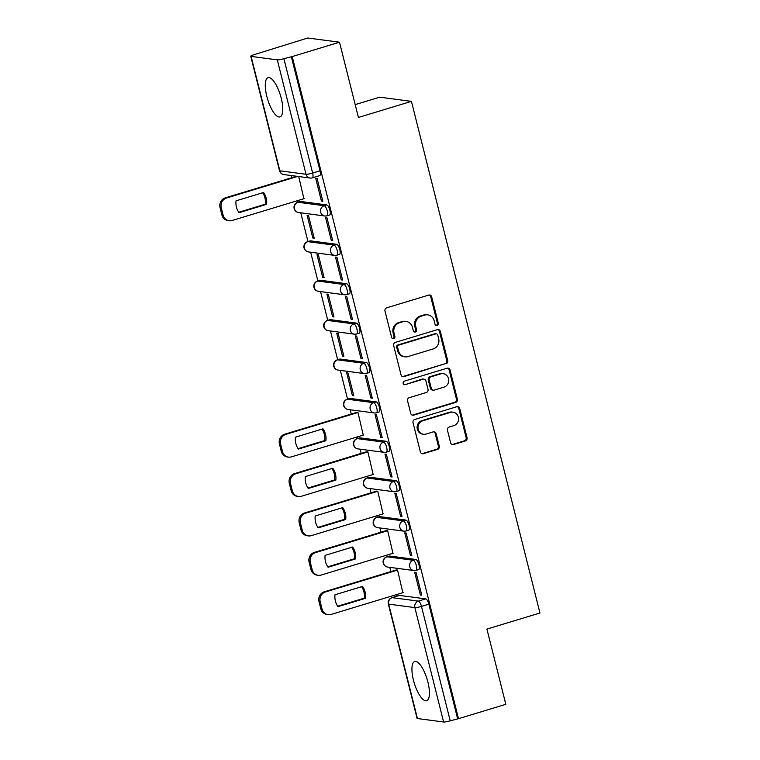 <?xml version="1.0" encoding="UTF-8"?>
<svg xmlns="http://www.w3.org/2000/svg" width="760" height="760" viewBox="0 0 760 760"><rect width="100%" height="100%" fill="white"/><g stroke="black" fill="none" stroke-linecap="round" stroke-linejoin="round"><path stroke-width="1.14" d="M437.076 325.413A1.805 1.691 97.5 0 0 438.283 323.18L431.661 296.846A2.584 2.413 97.5 0 0 428.706 295.079L386.697 307.819A2.584 2.413 97.5 0 0 384.987 311.011L391.599 337.345A1.805 1.691 97.5 0 0 393.67 338.589A1.805 1.691 97.5 0 0 394.867 336.357L394.012 332.947A8.255 7.724 97.5 0 1 399.484 322.743L402.99 321.689A8.255 7.724 97.5 0 1 406.068 321.433A8.255 7.724 97.5 0 1 412.452 327.351L413.307 330.762A1.805 1.691 97.5 0 0 415.378 331.997A1.805 1.691 97.5 0 0 416.575 329.773L415.72 326.363A8.255 7.724 97.5 0 1 421.192 316.16L424.697 315.096A8.255 7.724 97.5 0 1 427.766 314.849A8.255 7.724 97.5 0 1 434.159 320.767L435.014 324.178A1.805 1.691 97.5 0 0 437.076 325.413M435.955 325.337A1.805 1.691 97.5 0 0 437.351 323.057L430.74 296.723A2.584 2.413 97.5 0 0 429.2 294.984M392.54 338.513A1.805 1.691 97.5 0 0 393.946 336.233L393.091 332.823L394.012 332.947M414.248 331.92A1.805 1.691 97.5 0 0 415.644 329.65L414.789 326.24L415.72 326.363M427.899 682.081A20.511 6.707 -106.9 0 0 414.722 661.504A20.511 6.707 -106.9 0 0 413.459 680.172A20.511 6.707 -106.9 0 0 426.635 700.748A20.511 6.707 -106.9 0 0 427.899 682.081M281.248 98.23A20.511 6.707 -106.9 0 0 268.071 77.653A20.511 6.707 -106.9 0 0 266.808 96.32A20.511 6.707 -106.9 0 0 279.984 116.907A20.511 6.707 -106.9 0 0 281.248 98.23M415.834 559.483L389.642 556.016A5.263 1.72 -106.9 0 0 389.386 556.035L386.773 556.823A5.263 1.72 73.1 0 1 387.03 556.804L413.221 560.272A5.263 1.72 73.1 0 1 416.242 565.193A5.263 1.72 73.1 0 1 416.014 570.361L418.637 569.563A5.263 1.72 -106.9 0 0 418.855 564.404A5.263 1.72 -106.9 0 0 415.834 559.483L413.221 560.272A5.263 4.911 -82.5 0 0 413.801 570.542A5.263 5.263 0 0 0 416.014 570.361M405.945 520.087L379.753 516.619A5.263 1.72 -106.9 0 0 379.487 516.639L376.874 517.427A5.263 1.72 73.1 0 1 377.131 517.408L403.322 520.875A5.263 1.72 73.1 0 1 406.353 525.806A5.263 1.72 73.1 0 1 406.125 530.964L408.737 530.167A5.263 1.72 -106.9 0 0 408.965 525.008A5.263 1.72 -106.9 0 0 405.945 520.087L403.322 520.875A5.263 4.911 -82.5 0 0 403.902 531.145A5.263 5.263 0 0 0 406.125 530.964M396.045 480.69L369.854 477.223A5.263 1.72 -106.9 0 0 369.597 477.242L366.985 478.04A5.263 1.72 73.1 0 1 367.241 478.021L393.433 481.488A5.263 1.72 73.1 0 1 396.454 486.409A5.263 1.72 73.1 0 1 396.226 491.568L398.838 490.77A5.263 1.72 -106.9 0 0 399.066 485.611A5.263 1.72 -106.9 0 0 396.045 480.69L393.433 481.488A5.263 4.911 -82.5 0 0 394.012 491.748A5.263 5.263 0 0 0 396.226 491.568M386.156 441.294L359.955 437.827A5.263 1.72 -106.9 0 0 359.698 437.845L357.086 438.644A5.263 1.72 73.1 0 1 357.342 438.624L383.534 442.092A5.263 1.72 73.1 0 1 386.555 447.013A5.263 1.72 73.1 0 1 386.337 452.171L388.949 451.383A5.263 1.72 -106.9 0 0 389.177 446.224A5.263 1.72 -106.9 0 0 386.156 441.294L383.534 442.092A5.263 4.911 -82.5 0 0 384.113 452.352A5.263 5.263 0 0 0 386.337 452.171M376.257 401.907L350.065 398.43A5.263 1.72 -106.9 0 0 349.809 398.449L347.187 399.247A5.263 1.72 73.1 0 1 347.453 399.228L373.644 402.695A5.263 1.72 73.1 0 1 376.666 407.616A5.263 1.72 73.1 0 1 376.438 412.775L379.05 411.986A5.263 1.72 -106.9 0 0 379.278 406.828A5.263 1.72 -106.9 0 0 376.257 401.907L373.644 402.695A5.263 4.911 -82.5 0 0 374.224 412.955A5.263 5.263 0 0 0 376.438 412.775M366.358 362.51L340.166 359.043A5.263 1.72 -106.9 0 0 339.91 359.062L337.298 359.851A5.263 1.72 73.1 0 1 337.554 359.831L363.745 363.299A5.263 1.72 73.1 0 1 366.766 368.229A5.263 1.72 73.1 0 1 366.538 373.388L369.16 372.59A5.263 1.72 -106.9 0 0 369.379 367.431A5.263 1.72 -106.9 0 0 366.358 362.51L363.745 363.299A5.263 4.911 -82.5 0 0 364.325 373.568A5.263 5.263 0 0 0 366.538 373.388M356.469 323.114L330.277 319.647A5.263 1.72 -106.9 0 0 330.011 319.666L327.398 320.454A5.263 1.72 73.1 0 1 327.655 320.435L353.846 323.912A5.263 1.72 73.1 0 1 356.877 328.833A5.263 1.72 73.1 0 1 356.649 333.991L359.262 333.194A5.263 1.72 -106.9 0 0 359.49 328.035A5.263 1.72 -106.9 0 0 356.469 323.114L353.846 323.912A5.263 4.911 -82.5 0 0 354.426 334.172A5.263 5.263 0 0 0 356.649 333.991M346.57 283.717L320.378 280.25A5.263 1.72 -106.9 0 0 320.122 280.269L317.509 281.067A5.263 1.72 73.1 0 1 317.765 281.048L343.957 284.515A5.263 1.72 73.1 0 1 346.978 289.437A5.263 1.72 73.1 0 1 346.75 294.595L349.363 293.806A5.263 1.72 -106.9 0 0 349.591 288.638A5.263 1.72 -106.9 0 0 346.57 283.717L343.957 284.515A5.263 4.911 -82.5 0 0 344.536 294.776A5.263 5.263 0 0 0 346.75 294.595M336.68 244.321L310.479 240.853A5.263 1.72 -106.9 0 0 310.222 240.873L307.61 241.67A5.263 1.72 73.1 0 1 307.866 241.651L334.058 245.119A5.263 1.72 73.1 0 1 337.079 250.04A5.263 1.72 73.1 0 1 336.86 255.198L339.473 254.41A5.263 1.72 -106.9 0 0 339.701 249.251A5.263 1.72 -106.9 0 0 336.68 244.321L334.058 245.119A5.263 4.911 -82.5 0 0 334.637 255.379A5.263 5.263 0 0 0 336.86 255.198M326.781 204.934L300.589 201.466A5.263 1.72 -106.9 0 0 300.333 201.486L297.711 202.274A5.263 1.72 73.1 0 1 297.977 202.255L324.168 205.722A5.263 1.72 73.1 0 1 327.19 210.643A5.263 1.72 73.1 0 1 326.962 215.811L329.574 215.013A5.263 1.72 -106.9 0 0 329.802 209.855A5.263 1.72 -106.9 0 0 326.781 204.934L324.168 205.722A5.263 4.911 -82.5 0 0 324.748 215.992A5.263 5.263 0 0 0 326.962 215.811M450.604 442.757A2.584 2.413 97.5 0 0 453.558 444.524L465.348 440.952A2.584 2.413 97.5 0 0 467.058 437.76L459.714 408.509A2.584 2.413 97.5 0 0 456.76 406.742L414.741 419.491A2.584 2.413 97.5 0 0 413.031 422.674L420.384 451.924A2.584 2.413 97.5 0 0 423.339 453.691L437.57 449.378A2.584 2.413 97.5 0 0 439.289 446.186L436.145 433.675A2.584 2.413 97.5 0 0 433.181 431.898L426.123 434.045A6.906 6.45 97.5 0 1 418.009 427.947A6.906 6.45 97.5 0 1 422.798 420.784L450.452 412.395A6.906 6.45 97.5 0 1 458.565 418.484A6.906 6.45 97.5 0 1 453.777 425.647L449.169 427.053A2.584 2.413 97.5 0 0 447.459 430.236L450.604 442.757M277.295 59.869L251.104 56.401A5.263 0.731 -14.1 0 1 250.752 56.24A5.263 0.731 -14.1 0 1 254.001 54.711L307.772 38L339.511 42.209L358.416 117.458L411.435 101.374L539.952 612.997L486.922 629.081L505.828 704.33L458.508 718.684L292.201 56.563L283.898 58.672L312.635 173.071A5.263 1.72 73.1 0 1 312.312 177.859L319.684 175.617A5.263 1.72 73.1 0 0 320.007 170.829L312.635 173.071A5.263 0.731 -14.1 0 1 306.023 174.268L277.295 59.869A5.263 0.731 -14.1 0 0 283.898 58.672M339.511 42.209L292.201 56.563M445.987 363.859A2.584 2.413 97.5 0 0 447.697 360.677L440.344 331.426A2.584 2.413 97.5 0 0 437.389 329.65L395.38 342.399A2.584 2.413 97.5 0 0 393.67 345.591L401.014 374.832A2.584 2.413 97.5 0 0 403.978 376.608L445.056 363.736A2.584 2.413 97.5 0 0 446.766 360.553L439.423 331.303A2.584 2.413 97.5 0 0 437.883 329.565M450.034 369.968L457.377 399.219A2.584 2.413 97.5 0 1 455.667 402.401L413.659 415.15A2.584 2.413 97.5 0 1 410.704 413.383L407.559 400.862A2.584 2.413 97.5 0 1 409.269 397.68L426.303 392.512A2.584 2.413 97.5 0 0 428.013 389.32L425.933 381.016A2.584 2.413 97.5 0 0 422.969 379.249L405.232 384.626A1.805 1.691 97.5 0 1 403.113 383.03A1.805 1.691 97.5 0 1 404.367 381.159L447.07 368.201A2.584 2.413 97.5 0 1 450.034 369.968L449.103 369.844L456.456 399.095L457.377 399.219M399.541 595.403L392.169 597.645A5.263 1.72 73.1 0 0 391.913 597.664L399.285 595.422A5.263 1.72 73.1 0 1 399.541 595.403L425.733 598.87L418.361 601.112A5.263 1.72 73.1 0 1 421.477 606.404L450.214 720.803A5.263 0.731 165.9 0 1 443.612 722L417.42 718.533A5.263 0.731 165.9 0 1 417.069 718.371L388.341 603.972A5.263 0.731 165.9 0 0 388.683 604.133L417.42 718.533M291.394 175.56L291.925 177.65M297.692 200.611L298.081 202.16M300.751 212.809L307.971 241.556M310.65 252.206L317.87 280.953M320.549 291.602L327.769 320.349M330.438 330.999L337.659 359.746M340.337 370.386L347.558 399.133M350.227 409.783L351.291 414.01M357.058 436.971L357.447 438.529M360.126 449.179L361.19 453.406M366.956 476.368L367.346 477.926M370.025 488.575L371.079 492.803M376.846 515.764L377.245 517.322M379.915 527.962L380.978 532.2M386.745 555.161L387.134 556.709M389.813 567.359L390.877 571.586M396.644 594.558L397.034 596.106M355.186 104.605L379.696 97.166L411.435 101.374M458.508 718.684L450.214 720.803M303.895 198.73L298.709 176.529M321.423 201.048L322.81 201.229L317.101 178.505L315.713 178.325L321.423 201.048L322.667 200.668M331.312 240.445L332.709 240.625L326.999 217.901L325.603 217.711L331.312 240.445L332.566 240.065M312.806 237.994L314.194 238.174L308.484 215.45L307.097 215.26L312.806 237.994L314.051 237.614M341.212 279.832L342.599 280.022L336.889 257.288L335.502 257.108L341.212 279.832L342.456 279.462M322.696 277.381L324.092 277.571L318.383 254.837L316.996 254.657L322.696 277.381L323.95 277.01M351.11 319.228L352.498 319.418L346.788 296.685L345.401 296.505L351.11 319.228L352.355 318.849M332.595 316.777L333.982 316.967L328.272 294.234L326.885 294.053L332.595 316.777L333.839 316.397M361 358.625L362.387 358.805L356.677 336.081L355.291 335.901L361 358.625L362.244 358.245M342.494 356.174L343.881 356.354L338.172 333.63L336.784 333.45L342.494 356.174L343.738 355.794M370.899 398.022L372.286 398.202L366.577 375.478L365.19 375.288L370.899 398.022L372.144 397.641M352.383 395.57L353.77 395.751L348.061 373.027L346.674 372.837L352.383 395.57L353.637 395.19M380.788 437.418L382.185 437.599L376.476 414.874L375.079 414.684L380.788 437.418L382.042 437.038M363.261 435.09L357.96 412.423L356.611 412.395M390.688 476.805L392.074 476.995L386.365 454.262L384.978 454.081L390.688 476.805L391.932 476.434M373.16 474.487L367.859 451.81L366.51 451.791M400.587 516.202L401.974 516.382L396.264 493.658L394.877 493.478L400.587 516.202L401.831 515.822M383.059 513.883L377.748 491.207L376.399 491.188M410.476 555.598L411.863 555.778L406.153 533.054L404.766 532.874L410.476 555.598L411.72 555.218M392.948 553.28L387.647 530.603L386.298 530.584M420.375 594.994L421.762 595.175L416.052 572.451L414.666 572.261L420.375 594.994L421.619 594.614M402.847 592.667L397.537 570L396.197 569.981M457.587 718.57L428.849 604.172A5.263 1.72 -106.9 0 0 425.733 598.87M291.27 56.439L320.007 170.829M427.766 314.849L426.844 314.726A8.255 7.724 97.5 0 0 423.766 314.982L424.697 315.096M414.789 326.24A8.255 7.724 97.5 0 1 420.27 316.036L423.766 314.982M406.068 321.433L405.137 321.309A8.255 7.724 97.5 0 0 402.059 321.565L402.99 321.689M393.091 332.823A8.255 7.724 97.5 0 1 398.563 322.63L402.059 321.565M402.553 376.58A2.584 2.413 97.5 0 0 403.047 376.485L445.056 363.736M437.769 335.141A1.805 1.691 97.5 0 0 435.698 333.906L398.82 345.087A1.805 1.691 97.5 0 0 397.623 347.32L398.525 350.92A8.255 7.724 97.5 0 0 404.909 356.839A8.255 7.724 97.5 0 0 407.987 356.582L433.19 348.935A8.255 7.724 97.5 0 0 438.672 338.741L437.769 335.141M436.373 333.849L435.442 333.726A1.805 1.691 97.5 0 0 434.767 333.783L435.698 333.906M404.909 356.839L403.987 356.716A8.255 7.724 97.5 0 1 397.603 350.797L396.701 347.197A1.805 1.691 97.5 0 1 397.898 344.974L434.767 333.783M412.243 415.122A2.584 2.413 97.5 0 0 412.727 415.026L454.736 402.287A2.584 2.413 97.5 0 0 456.456 399.095M423.938 379.164L423.006 379.041A2.584 2.413 97.5 0 0 422.047 379.126L405.232 384.626M443.983 387.144A6.906 6.45 97.5 0 0 443.222 373.673A6.906 6.45 97.5 0 0 440.648 373.882L430.91 376.837A2.584 2.413 97.5 0 0 429.2 380.028L431.281 388.331A2.584 2.413 97.5 0 0 434.235 390.099L443.983 387.144M443.222 373.673L442.301 373.549A6.906 6.45 97.5 0 0 439.726 373.758L440.648 373.882M433.276 390.174L432.354 390.06A2.584 2.413 97.5 0 1 430.359 388.208L428.269 379.905A2.584 2.413 97.5 0 1 429.979 376.713L439.726 373.758M449.103 369.844A2.584 2.413 97.5 0 0 447.564 368.106M453.026 412.176L452.095 412.053A6.906 6.45 97.5 0 0 449.521 412.272L450.452 412.395M423.558 434.255L422.626 434.131A6.906 6.45 97.5 0 1 421.866 420.66L449.521 412.272M421.923 453.663A2.584 2.413 97.5 0 0 422.408 453.577L436.648 449.255A2.584 2.413 97.5 0 0 438.358 446.063L435.214 433.551A2.584 2.413 97.5 0 0 433.675 431.813M452.143 444.495A2.584 2.413 97.5 0 0 452.637 444.401L464.426 440.828A2.584 2.413 97.5 0 0 466.137 437.637L458.784 408.395A2.584 2.413 97.5 0 0 457.244 406.647M263.577 192.48L236.037 200.83A16.435 15.362 97.5 0 0 239.02 212.705L266.56 204.345A16.435 15.362 97.5 0 0 263.577 192.48M297.749 176.405L226.48 198.027A7.885 7.372 97.5 0 0 221.255 207.765L223.098 215.089A7.885 7.372 97.5 0 0 229.188 220.742A7.885 7.372 97.5 0 0 232.132 220.495L304.256 198.616M262.675 192.755A16.435 15.362 97.5 0 1 265.354 204.184L238.725 212.268M229.188 220.742L227.99 220.581A7.885 7.372 -82.5 0 1 221.891 214.928L220.048 207.603A7.885 7.372 -82.5 0 1 225.283 197.866L226.48 198.027M296.552 176.244L225.283 197.866M265.354 204.184L266.56 204.345M322.952 428.839L295.412 437.199A16.435 15.362 97.5 0 0 298.395 449.065L325.935 440.714A16.435 15.362 97.5 0 0 322.952 428.839M357.979 412.509L285.855 434.387A7.885 7.372 97.5 0 0 280.63 444.134L282.463 451.459A7.885 7.372 97.5 0 0 288.562 457.111A7.885 7.372 97.5 0 0 291.498 456.865L363.631 434.986M322.05 429.115A16.435 15.362 97.5 0 1 324.729 440.553L298.091 448.637M288.562 457.111L287.356 456.95A7.885 7.372 -82.5 0 1 281.257 451.298L279.423 443.973A7.885 7.372 -82.5 0 1 284.648 434.235L285.855 434.387M356.981 412.291L284.648 434.235M324.729 440.553L325.935 440.714M332.842 468.236L305.311 476.596A16.435 15.362 97.5 0 0 308.284 488.461L335.825 480.111A16.435 15.362 97.5 0 0 332.842 468.236M367.878 451.905L295.754 473.784A7.885 7.372 97.5 0 0 290.519 483.522L292.363 490.846A7.885 7.372 97.5 0 0 298.462 496.508A7.885 7.372 97.5 0 0 301.397 496.261L373.521 474.373M331.94 468.512A16.435 15.362 97.5 0 1 334.628 479.949L307.99 488.024M298.462 496.508L297.255 496.346A7.885 7.372 -82.5 0 1 291.156 490.694L289.313 483.369A7.885 7.372 -82.5 0 1 294.548 473.623L295.754 473.784M366.871 451.687L294.548 473.623M334.628 479.949L335.825 480.111M342.741 507.632L315.2 515.992A16.435 15.362 97.5 0 0 318.183 527.858L345.724 519.498A16.435 15.362 97.5 0 0 342.741 507.632M377.777 491.292L305.644 513.181A7.885 7.372 97.5 0 0 300.418 522.918L302.252 530.242A7.885 7.372 97.5 0 0 308.351 535.895A7.885 7.372 97.5 0 0 311.286 535.658L383.42 513.769M341.838 507.908A16.435 15.362 97.5 0 1 344.517 519.346L317.88 527.421M308.351 535.895L307.154 535.743A7.885 7.372 -82.5 0 1 301.055 530.081L299.212 522.756A7.885 7.372 -82.5 0 1 304.447 513.019L305.644 513.181M376.77 491.074L304.447 513.019M344.517 519.346L345.724 519.498M352.64 547.029L325.099 555.38A16.435 15.362 97.5 0 0 328.082 567.255L355.623 558.894A16.435 15.362 97.5 0 0 352.64 547.029M387.666 530.689L315.542 552.577A7.885 7.372 97.5 0 0 310.308 562.314L312.151 569.639A7.885 7.372 97.5 0 0 318.25 575.292A7.885 7.372 97.5 0 0 321.185 575.044L393.309 553.166M351.738 547.304A16.435 15.362 97.5 0 1 354.416 558.733L327.778 566.817M318.25 575.292L317.043 575.13A7.885 7.372 -82.5 0 1 310.945 569.477L309.111 562.153A7.885 7.372 -82.5 0 1 314.336 552.415L315.542 552.577M386.659 530.471L314.336 552.415M354.416 558.733L355.623 558.894M362.529 586.425L334.989 594.776A16.435 15.362 97.5 0 0 337.972 606.642L365.512 598.291A16.435 15.362 97.5 0 0 362.529 586.425M397.565 570.086L325.432 591.964A7.885 7.372 97.5 0 0 320.207 601.711L322.05 609.035A7.885 7.372 97.5 0 0 328.139 614.688A7.885 7.372 97.5 0 0 331.084 614.441L403.209 592.562M361.627 586.692A16.435 15.362 97.5 0 1 364.306 598.13L337.677 606.214M328.139 614.688L326.942 614.526A7.885 7.372 -82.5 0 1 320.844 608.874L319 601.549A7.885 7.372 -82.5 0 1 324.235 591.812L325.432 591.964M396.558 569.867L324.235 591.812M364.306 598.13L365.512 598.291M437.351 323.057L438.283 323.18M393.946 336.233L394.867 336.357M415.644 329.65L416.575 329.773M389.642 556.016L387.03 556.804A5.263 4.911 97.5 0 0 383.543 563.303A5.263 4.911 -82.5 0 0 387.609 567.064L413.801 570.542A5.263 4.911 -82.5 0 0 415.758 570.38M379.753 516.619L377.131 517.408A5.263 4.911 97.5 0 0 373.644 523.906A5.263 4.911 -82.5 0 0 377.71 527.678L403.902 531.145A5.263 4.911 -82.5 0 0 405.868 530.983M369.854 477.223L367.241 478.021A5.263 4.911 97.5 0 0 363.755 484.509A5.263 4.911 -82.5 0 0 367.821 488.281L394.012 491.748A5.263 4.911 -82.5 0 0 395.969 491.587M359.955 437.827L357.342 438.624A5.263 4.911 97.5 0 0 353.856 445.113A5.263 4.911 -82.5 0 0 357.922 448.884L384.113 452.352A5.263 4.911 -82.5 0 0 386.07 452.19M350.065 398.43L347.453 399.228A5.263 4.911 97.5 0 0 343.957 405.726A5.263 4.911 -82.5 0 0 348.023 409.488L374.224 412.955A5.263 4.911 -82.5 0 0 376.181 412.794M340.166 359.043L337.554 359.831A5.263 4.911 97.5 0 0 334.067 366.329A5.263 4.911 -82.5 0 0 338.133 370.101L364.325 373.568A5.263 4.911 -82.5 0 0 366.282 373.407M330.277 319.647L327.655 320.435A5.263 4.911 97.5 0 0 324.168 326.933A5.263 4.911 -82.5 0 0 328.234 330.704L354.426 334.172A5.263 4.911 -82.5 0 0 356.392 334.01M320.378 280.25L317.765 281.048A5.263 4.911 97.5 0 0 314.279 287.536A5.263 4.911 -82.5 0 0 318.345 291.308L344.536 294.776A5.263 4.911 -82.5 0 0 346.493 294.614M310.479 240.853L307.866 241.651A5.263 4.911 97.5 0 0 304.38 248.14A5.263 4.911 -82.5 0 0 308.446 251.911L334.637 255.379A5.263 4.911 -82.5 0 0 336.594 255.217M300.589 201.466L297.977 202.255A5.263 4.911 97.5 0 0 294.481 208.753A5.263 4.911 -82.5 0 0 298.547 212.515L324.748 215.992A5.263 4.911 -82.5 0 0 326.705 215.831M392.169 597.645L418.361 601.112A5.263 4.911 -82.5 0 0 414.874 607.601L388.683 604.133A5.263 4.911 -82.5 0 1 392.169 597.645M443.612 722L414.874 607.601A5.263 0.731 -14.1 0 0 421.477 606.404L428.849 604.172M251.104 56.401L279.832 170.8L306.023 174.268A5.263 4.911 97.5 0 0 310.089 178.039A5.263 5.263 0 0 0 312.312 177.859M283.898 174.572A5.263 4.911 97.5 0 1 279.832 170.8A5.263 0.731 165.9 0 1 279.49 170.639A5.263 5.263 0 0 0 283.898 174.572L310.089 178.039M420.27 316.036L421.192 316.16M398.563 322.63L399.484 322.743M430.74 296.723L431.661 296.846M403.047 376.485L403.978 376.608M439.423 331.303L440.344 331.426M446.766 360.553L447.697 360.677M397.898 344.974L398.82 345.087M396.701 347.197L397.623 347.32M397.603 350.797L398.525 350.92M454.736 402.287L455.667 402.401M412.727 415.026L413.659 415.15M422.047 379.126L422.969 379.249M429.979 376.713L430.91 376.837M428.269 379.905L429.2 380.028M430.359 388.208L431.281 388.331M421.866 420.66L422.798 420.784M435.214 433.551L436.145 433.675M438.358 446.063L439.289 446.186M436.648 449.255L437.57 449.378M422.408 453.577L423.339 453.691M458.784 408.395L459.714 408.509M466.137 437.637L467.058 437.76M464.426 440.828L465.348 440.952M452.637 444.401L453.558 444.524M221.891 214.928L223.098 215.089M220.048 207.603L221.255 207.765M281.257 451.298L282.463 451.459M279.423 443.973L280.63 444.134M291.156 490.694L292.363 490.846M289.313 483.369L290.519 483.522M301.055 530.081L302.252 530.242M299.212 522.756L300.418 522.918M310.945 569.477L312.151 569.639M309.111 562.153L310.308 562.314M320.844 608.874L322.05 609.035M319 601.549L320.207 601.711M297.711 202.274A5.263 5.263 0 0 0 298.547 212.515M307.61 241.67A5.263 5.263 0 0 0 308.446 251.911M317.509 281.067A5.263 5.263 0 0 0 318.345 291.308M327.398 320.454A5.263 5.263 0 0 0 328.234 330.704M337.298 359.851A5.263 5.263 0 0 0 338.133 370.101M347.187 399.247A5.263 5.263 0 0 0 348.023 409.488M357.086 438.644A5.263 5.263 0 0 0 357.922 448.884M366.985 478.04A5.263 5.263 0 0 0 367.821 488.281M376.874 517.427A5.263 5.263 0 0 0 377.71 527.678M386.773 556.823A5.263 5.263 0 0 0 387.609 567.064M391.913 597.664A5.263 5.263 0 0 0 388.341 603.972M250.752 56.24L279.49 170.639"/></g></svg>
